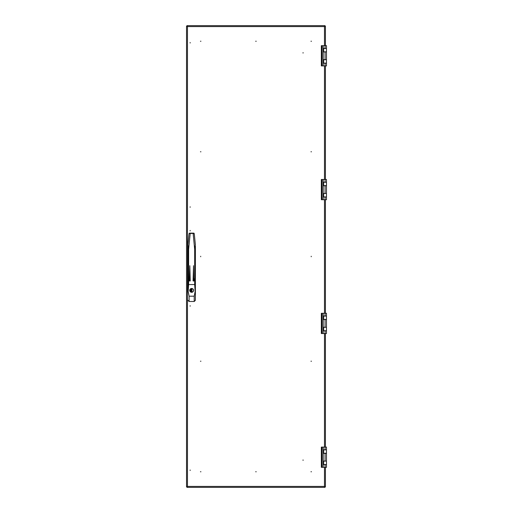 <?xml version="1.0" encoding="UTF-8"?>
<svg xmlns="http://www.w3.org/2000/svg" width="513" height="513" viewBox="0 0 513 513"><rect width="100%" height="100%" fill="white"/><g stroke="black" fill="none" stroke-linecap="round" stroke-linejoin="round"><path stroke-width="0.77" d="M190.143 306.197L190.143 305.703L190.143 306.197M190.143 470.492L190.143 469.998L190.143 470.492M190.143 206.803L190.143 207.297L190.143 206.803M190.143 42.508L190.143 43.002L190.143 42.508M190.143 230.427L190.143 230.914L190.143 230.427M303.324 460.123L302.83 460.123L303.324 460.123M200.929 361.223L200.442 361.223L200.929 361.223M311.468 361.223L310.974 361.223L311.468 361.223M200.929 471.761L200.442 471.761L200.929 471.761M256.199 471.761L255.705 471.761L256.199 471.761M311.468 471.761L310.974 471.761L311.468 471.761M303.324 52.877L302.83 52.877L303.324 52.877M200.686 256.744L200.686 256.256L200.686 256.744M311.224 256.744L311.224 256.256L311.224 256.744M200.929 151.777L200.442 151.777L200.929 151.777M311.468 151.777L310.974 151.777L311.468 151.777M200.929 41.239L200.442 41.239L200.929 41.239M256.199 41.239L255.705 41.239L256.199 41.239M311.468 41.239L310.974 41.239L311.468 41.239M324.485 45.663L324.485 26.58L324.934 25.65L324.485 26.58L325.415 26.131L324.485 26.58L187.463 26.58L187.014 25.65L187.463 26.58L187.463 486.42L186.533 486.869L187.463 486.42L324.485 486.42L324.934 487.35L324.485 486.42L324.485 467.337M325.415 486.869L324.485 486.42L325.415 486.869L325.415 467.337M325.415 447.092L325.415 333.527M325.415 313.283L325.415 199.717M325.415 179.473L325.415 65.908M325.415 45.663L325.415 26.131M324.934 25.65L187.014 25.65M187.014 487.35L187.463 486.42L187.014 487.35L324.934 487.35M186.533 26.131L187.463 26.58L186.533 26.131L186.533 486.869M190.009 281.092L189.451 280.861L190.137 280.861L190.143 278.642L189.444 278.642L189.335 280.861L189.81 265.683L190.252 280.861M190.028 280.977L189.56 280.977M193.747 280.977L193.863 278.649L193.17 278.642L193.286 280.977M191.657 288.575A1.802 1.802 0 0 0 189.848 290.377A1.802 1.802 0 0 0 191.657 292.179A1.802 1.802 0 0 0 193.459 290.377A1.802 1.802 0 0 0 191.657 288.575M191.657 292.301A1.917 1.917 0 0 0 193.574 290.377A1.917 1.917 0 0 0 191.657 288.46A1.917 1.917 0 0 0 189.733 290.377A1.917 1.917 0 0 0 191.657 292.301M193.972 280.861L193.061 280.861L193.536 265.683L193.728 280.977M193.728 281.092L193.061 280.861M188.63 284.561L194.677 284.561L194.677 249.35L193.119 233.133L190.195 233.133L193.715 233.133A0.468 0.417 -90 0 1 194.113 233.479L190.195 233.434L188.63 249.35L187.931 249.427L187.931 244.804A0.699 0.699 0 0 1 187.938 244.733L188.957 234.486L187.938 244.733L188.63 249.35L188.63 284.561L188.168 291.448L189.098 296.193L194.215 296.193L195.145 291.448L194.677 284.561M188.168 291.448L187.931 249.427M191.394 291.288L191.913 291.66L191.913 289.12L191.394 289.12L191.394 291.057A0.769 0.769 0 0 1 191.394 289.723L191.394 289.492A0.968 0.968 0 0 0 191.394 291.288M195.376 246.112L195.376 300.297L194.215 301.529L195.376 300.297M195.145 291.448L195.376 284.131M195.376 244.804A0.699 0.699 0 0 0 195.376 244.733L194.35 234.486L195.376 244.733L194.677 249.35L195.376 249.427M189.598 233.133L190.195 233.434L189.194 233.479L188.957 234.486L189.15 233.466A0.468 0.468 0 0 1 189.598 233.133A0.468 0.417 90 0 0 189.194 233.479M189.098 296.193L189.098 301.529L187.931 300.297L189.098 301.49L194.215 301.49L194.215 296.193M193.715 233.133A0.468 0.468 0 0 1 194.158 233.466L194.35 234.486L194.113 233.479M191.394 291.499A1.173 1.173 0 0 1 191.394 289.281L191.394 289.492M193.17 278.783L193.177 280.861L193.856 280.861L193.863 278.783M326.467 47.061L326.467 48.517L323.671 48.453L323.671 51.832L326.467 51.832L326.467 48.517L326.467 64.51M326.467 59.745L323.671 59.745L323.671 63.118L326.467 63.118L326.467 59.745M326.467 59.623L326.467 51.948L326.467 59.623L323.44 59.623L323.44 63.234L326.467 63.234L326.467 65.908L326.467 63.234M321.343 45.663L321.343 65.908L321.343 45.663L325.069 45.663L325.069 48.337L323.44 48.337L323.44 51.948L326.467 51.948M321.343 65.908L326.467 65.908M325.069 48.337L326.467 48.337L326.467 45.663L326.467 48.337M325.069 45.663L326.467 45.663M323.556 48.337L323.556 51.948M323.556 63.234L323.556 59.623M326.467 185.584L323.671 185.642L323.671 182.262L326.467 182.262L326.467 185.469M326.467 197.043L323.44 197.043L323.44 193.433L326.467 193.433L323.671 193.548L323.671 196.928L326.467 196.928L326.467 199.717L321.343 199.717L321.343 179.473L326.467 179.473L326.467 182.262M326.467 193.722L326.467 196.928M326.467 185.642L326.467 193.433M325.069 179.473L325.069 182.147L323.44 182.147L323.44 185.757L326.467 185.757M325.069 182.147L326.467 182.147M323.556 182.147L323.556 185.757M323.556 197.043L323.556 193.433M326.467 319.387L323.671 319.452L323.671 316.072L326.467 316.072L326.467 319.278M326.467 330.853L323.44 330.853L323.44 327.243L326.467 327.243L323.671 327.358L323.671 330.738L326.467 330.738L326.467 333.527L321.343 333.527L321.343 313.283L326.467 313.283L326.467 316.072M326.467 327.531L326.467 330.738M326.467 319.452L326.467 327.243M325.069 313.283L325.069 315.957L323.44 315.957L323.44 319.567L326.467 319.567M325.069 315.957L326.467 315.957M323.556 315.957L323.556 319.567M323.556 330.853L323.556 327.243M326.467 453.197L323.671 453.255L323.671 449.882L326.467 449.882L326.467 453.088M326.467 464.663L323.44 464.663L323.44 461.052L326.467 461.052L323.671 461.168L323.671 464.547L326.467 464.547L326.467 467.337L321.343 467.337L321.343 447.092L326.467 447.092L326.467 449.882M326.467 461.341L326.467 464.547M326.467 453.255L326.467 461.052M325.069 447.092L325.069 449.766L323.44 449.766L323.44 453.377L326.467 453.377M325.069 449.766L326.467 449.766M323.556 449.766L323.556 453.377M323.556 464.663L323.556 461.052M324.485 447.092L324.485 333.527M324.485 313.283L324.485 199.717M324.485 179.473L324.485 65.908M189.444 278.783L189.451 280.861L190.137 280.861L190.143 278.783M194.215 301.49L189.098 301.49M325.069 51.948L325.069 59.623M323.209 45.663L323.209 65.908M325.069 63.234L325.069 65.908M322.087 45.663L322.087 65.908M325.069 185.757L325.069 193.433M323.209 179.473L323.209 199.717M325.069 197.043L325.069 199.717M322.087 179.473L322.087 199.717M325.069 319.567L325.069 327.243M323.209 313.283L323.209 333.527M325.069 330.853L325.069 333.527M322.087 313.283L322.087 333.527M325.069 453.377L325.069 461.052M323.209 447.092L323.209 467.337M325.069 464.663L325.069 467.337M322.087 447.092L322.087 467.337M321.343 179.473L321.343 199.717M321.343 313.283L321.343 333.527M321.343 447.092L321.343 467.337"/></g></svg>
